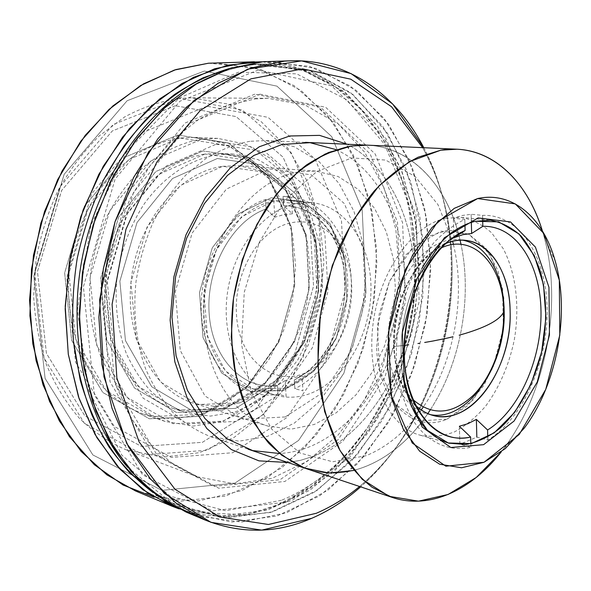 <?xml version="1.0" encoding="UTF-8"?>
<svg xmlns="http://www.w3.org/2000/svg" width="591" height="591" viewBox="0 0 591 591"><rect width="100%" height="100%" fill="white"/><g stroke="black" fill="none" stroke-linecap="round" stroke-linejoin="round"><path stroke-width="0.44" stroke-dasharray="2.96 2.22" d="M376.659 348.069C378.417 401.762 413.811 433.787 446.848 419.226L466.964 406.246L484.044 385.14L496.536 358.249L503.34 328.241L503.827 297.982L497.866 270.382L485.846 248.264L468.759 234.169L448.207 230.084L426.384 237.05L405.899 254.795L389.417 281.538L379.2 314.035L376.659 348.069M393.547 346.577L404.185 345.38L393.547 346.577M446.848 419.226L418.812 420.932L394.493 403.52L379.407 369.405L377.457 325.434L389.417 281.538L412.415 247.762L440.952 231.162L468.759 234.169L490.478 254.861L502.549 288.349L503.34 328.241L492.96 367.698L473.081 400.011L446.848 419.226M441.189 247.947C420.43 257.255 401.703 285.409 395.652 317.921C389.595 350.441 396.938 383.448 412.954 399.605M415.525 405.293L405.544 392.261C382.288 355.08 396.554 278.45 431.637 252.128L445.629 243.566C423.304 252.815 402.855 282.971 396.339 318.054C389.794 353.13 398.024 388.619 415.525 405.293M285.121 380.685L277.445 385.354C244.63 390.917 212.657 360.274 209.229 314.567C205.432 268.971 232.278 220.539 266.053 209L274.822 217.207L283.614 214.681L292.397 213.794L283.636 205.712C303.412 206.067 319.221 215.331 331.071 233.519C357.718 273.485 344.265 345.735 305.022 373.438L294.296 379.983L302.023 375.322L285.121 380.685L286.103 396.376L278.006 394.145C241.638 401.171 205.476 367.602 201.553 316.517C197.209 265.536 227.727 211.512 265.448 199.551L273.759 200.386L274.822 217.207L266.053 209L265.448 199.551L266.053 209C232.278 220.539 205.432 268.971 209.229 314.567C212.657 360.274 244.63 390.917 277.445 385.354L278.006 394.145L277.445 385.354L285.121 380.685M308.812 371.155L317.382 365.859C351.039 342.145 362.748 279.27 339.877 245.036C325.397 222.024 298.167 214.599 274.32 229.729C250.481 244.704 233.992 281.272 236.518 315.062C239.126 362.12 277.245 388.715 308.812 371.155M430.396 414.638L427.396 414.003C399.649 407.48 381.498 363.266 390.296 316.924C398.762 270.53 431.607 235.809 459.842 239.71L462.871 240.19M459.377 426.251L459.894 444.24L476.826 437.148L487.819 440.073C522.917 418.738 547.761 362.357 547.155 309.847C546.778 257.336 519.932 213.89 482.581 215.36L471.145 214.274L462.295 215.464L453.363 218.264L464.814 219.401C454.058 224.565 443.76 232.315 433.927 242.642C424.582 254.322 416.485 267.863 409.629 283.274C400.358 307.896 395.933 333.272 396.339 359.394C397.913 384.505 404.458 406.615 414.904 423.112C429.672 443.686 450.224 451.923 470.909 447.276L459.894 444.24L459.377 426.251M470.813 443.715L470.909 447.276L470.813 443.715M464.962 224.816L464.814 219.401L464.962 224.816M453.925 237.767L453.363 218.264L453.925 237.767M471.345 222.371L471.145 214.274L471.345 222.371M482.692 220.162L482.581 215.36L482.692 220.162M487.752 437.052L487.819 440.073L487.752 437.052M294.296 379.983L294.828 388.671L302.947 390.828L302.023 375.322L294.296 379.983C325.641 364.536 347.08 321.127 344.974 280.134C343.098 239.126 317.153 205.284 283.636 205.712L283.067 196.389C320.411 195.614 349.185 233.238 351.187 278.553C353.455 323.868 329.652 371.82 294.828 388.671L294.296 379.983M292.397 213.794L291.407 197.18L283.067 196.389L283.636 205.712L292.397 213.794M296.904 203.415C263.394 209.214 231.635 250.318 226.885 297.524C221.884 344.73 244.704 387.083 276.256 395.349C286.79 398.164 297.399 397.802 308.096 394.256C342.994 382.51 369.7 337.624 370.934 292.331C372.441 247.038 347.7 206.362 312.122 202.72L296.904 203.415M285.276 388.139C274.623 391.56 264.037 391.87 253.532 389.055C219.424 380.294 196.146 332.098 205.565 282.535C214.614 232.898 253.672 196.315 288.652 200.415C324.149 204.035 349.03 243.972 347.685 288.408C346.614 332.851 320.063 376.792 285.276 388.139L314.53 369.767L336.227 338.178L346.947 299.231L344.959 259.538L330.339 225.925L305.119 204.789L273.485 201.066L241.571 216.808L216.417 249.742L204.058 293.018L207.448 336.744L225.466 371.059L253.509 389.048L285.276 388.139M283.458 390.481L250.68 391.478L221.691 372.995L203.031 337.631L199.492 292.515L212.258 247.858L238.262 213.92L271.232 197.763L303.863 201.671L329.852 223.501L344.9 258.119L346.939 298.95L335.924 339.012L313.592 371.525L283.458 390.481L313.592 371.525L335.924 339.012L346.939 298.95L344.9 258.119L329.852 223.501L303.863 201.671L271.232 197.763L238.262 213.92L212.258 247.858L199.492 292.515L203.031 337.631L221.691 372.995L250.68 391.478L283.458 390.481M285.135 416.965L242.931 419.13L205.033 396.022L180.24 350.404L175.342 291.459L192.156 233.039L226.405 189.105L269.4 168.915L311.376 174.884L344.302 203.533L363.088 247.925L365.497 299.763L351.593 350.566L323.447 392.136L285.135 416.965M307.18 468.966C350.108 483.468 397.75 458.483 427.803 413.619C397.75 458.483 350.108 483.468 307.18 468.966M430.145 410.088C460.441 363.509 472.505 298.706 461.002 244.349C472.505 298.706 460.441 363.509 430.145 410.088C460.441 363.509 472.505 298.706 461.002 244.349M460.086 240.205C448.2 187.539 412.74 147.078 367.469 145.164C412.74 147.078 448.2 187.539 460.086 240.205C446.995 181.134 403.513 137.962 351.268 146.021M542.368 230.904C564.146 300.221 546.483 395.076 501.22 451.908L504.101 448.163C546.313 392.247 562.964 302.806 543.705 235.44L542.368 230.904M402.353 373.468C398.075 336.471 404.591 301.491 421.893 268.513C404.591 301.491 398.075 336.471 402.353 373.468M445.636 218.315L460.877 217.333C472.224 219.46 482.478 224.632 491.638 232.847L503.177 248.552C516.091 273.108 519.962 306.825 514.266 340.01C508.954 365.216 499.469 387.194 485.809 405.928C476.243 417.128 465.841 425.764 454.59 431.844C443.087 436.21 431.659 437.347 420.304 435.242C388.848 427.123 366.612 379.961 372.788 326.225C378.698 272.488 411.92 225.267 445.636 218.315M263.113 61.723L309.492 66.332L350.559 86.175L384.194 118.481L409.12 160.242L424.678 208.52L430.662 260.542L427.182 313.747L414.542 365.703L393.251 414.025L364.041 456.318L327.946 490.087L286.45 512.818L241.579 522.067L196.072 515.78M258.43 69.982L179.856 101.26L115.112 179.103L83.412 286.701L94.316 394.744L142.542 474.713L212.368 510.853L286.221 502.106L350.463 456.614L396.421 385.849L419.167 301.536L416.057 215.176L386.27 138.848L331.595 85.88L258.43 69.982M186.047 512.057L231.524 522.082L277.053 516.009L319.709 495.805L357.267 463.905L388.117 422.868L411.137 375.241L425.527 323.484L430.728 270.021L426.392 217.296L412.37 167.91L388.812 124.627L356.284 90.43L315.993 68.386L269.961 61.361M423.791 147.713C478.341 251.278 448.813 409.866 360.65 486.858C382.229 467.592 400.306 444.336 414.897 417.091C445.008 358.973 456.474 297.391 449.293 232.329C445.488 201.664 436.985 173.459 423.791 147.713M422.654 147.661C437.022 173.88 446.183 202.972 450.15 234.945C457.131 298.329 445.961 358.331 416.633 414.956C401.429 443.361 382.407 467.208 359.564 486.496C449.98 412.186 480.261 249.528 422.654 147.661M313.008 456.437L300.56 460.315L287.906 462.517L300.56 460.315L313.008 456.437C365.829 435.781 405.67 372.323 413.419 305.096C421.161 237.929 396.007 169.809 347.161 144.241C396.007 169.809 421.161 237.929 413.419 305.096C405.67 372.323 365.829 435.781 313.008 456.437M336.131 149.656C384.327 171.715 410.317 236.695 403.601 301.558C396.93 366.472 358.442 428.106 307.409 447.609C298.278 451.022 288.992 452.987 279.565 453.504M255.164 98.948L267.775 98.32L305.163 105.102L338.022 123.785L364.721 152.264L384.18 188.219L395.83 229.301L399.464 273.227L395.128 317.825L383.123 360.998L363.923 400.676L338.266 434.813L307.172 461.349L272.023 478.318L234.634 483.918L197.313 476.789L172.439 463.691L149.988 443.989L131.017 418.096L116.508 386.795L107.296 351.224L103.964 312.846L106.794 273.367L115.71 234.597L130.293 198.31L149.774 166.123L173.178 139.343L199.337 118.917L227.055 105.397L255.164 98.948M179.176 98.416C160.752 101.172 142.594 107.333 124.708 116.9L99.384 135.782C83.641 151.333 69.923 169.477 58.221 190.213C47.974 212.095 40.594 235.196 36.073 259.501L33.665 296.017C34.965 320.211 39.228 343.112 46.445 364.721C55.207 385.162 66.229 403.055 79.497 418.398C93.77 432.028 109.283 442.504 126.038 449.817L162.739 457.19L199.529 452.662L234.125 437.399L264.709 413.02L289.871 381.35L308.568 344.309L320.078 303.855L323.898 261.968L319.783 220.679L307.704 182.072L287.95 148.319L261.156 121.635L228.466 104.171L191.565 97.833L179.176 98.416L242.436 110.059L291.119 152.618L318.645 215.39L322.56 287.071L303.205 356.92L263.084 414.646L207.131 450.268L143.576 454.915L84.432 423.348L44.044 357.998L34.581 271.971L59.979 186.867L113.11 124.575L179.176 98.416M175.379 105.752L112.246 130.995L61.634 190.465L37.469 271.483L46.438 353.433L84.897 415.924L141.419 446.419L202.395 442.334L256.243 408.447L294.916 353.152L313.548 286.081L309.669 217.244L283.015 157.117L236.082 116.575L175.379 105.752L236.082 116.575L283.015 157.117L309.669 217.244L313.548 286.081L294.916 353.152L256.243 408.447L202.395 442.334L141.419 446.419L84.897 415.924L46.438 353.433L37.469 271.483L61.634 190.465L112.246 130.995L175.379 105.752M177.728 135.029L125.669 156.866L84.365 206.318L64.641 272.916L71.666 340.379L102.827 392.505L149.353 418.783L200.305 416.352L245.878 388.486L278.878 341.96L294.754 285.084L291.26 226.774L268.321 176.317L228.495 143.022L177.728 135.029L228.495 143.022L268.321 176.317L291.26 226.774L294.754 285.084L278.878 341.96L245.878 388.486L200.305 416.352L149.353 418.783L102.827 392.505L71.666 340.379L64.641 272.916L84.365 206.318L125.669 156.866L177.728 135.029M179.708 138.021L128.705 159.548L88.273 208.091L68.948 273.397L75.788 339.552L106.247 390.717L151.813 416.581L201.79 414.269L246.543 386.942L278.982 341.221L294.599 285.29L291.156 227.956L268.61 178.393L229.5 145.763L179.708 138.021L195.451 137.378L223.221 143.118L247.902 157.036L268.211 177.861L283.259 204.065L292.486 234.043L295.618 266.149L292.619 298.743L283.687 330.229L269.215 359.055L249.816 383.707L226.346 402.744L199.898 414.86L171.863 418.967L143.894 414.328C130.441 409.046 117.956 401.237 106.439 390.902C95.698 379.208 86.722 365.474 79.489 349.717C70.026 324.415 66.709 297.133 69.553 267.871C73.831 239.237 84.336 212.11 99.79 189.46C110.879 175.291 123.201 163.456 136.765 153.948C150.757 145.94 165.074 140.636 179.708 138.021M202.056 139.062C179.989 142.653 158.159 153.586 138.9 171.279C126.637 184.222 116.035 199.152 107.104 216.084C99.34 233.873 93.866 252.534 90.682 272.059C87.734 302.008 90.999 329.896 100.485 355.738C107.732 371.82 116.752 385.812 127.538 397.713C139.121 408.218 151.673 416.13 165.199 421.457L193.323 426.045L221.514 421.708L248.117 409.216L271.734 389.683L291.267 364.47L305.872 335.031L314.929 302.895L318.039 269.659L315.01 236.932L305.865 206.37L290.853 179.657L270.53 158.425L245.797 144.234L217.894 138.39L202.056 139.062L252.091 146.93L291.252 180.203L313.695 230.726L316.953 289.176L301.115 346.245L268.44 393L223.42 421.095L173.163 423.717L127.353 397.529L96.776 345.358L90.054 277.711L109.727 210.847L150.639 161.121L202.056 139.062M202.949 150.949L155.913 171.508L118.643 217.148L100.714 278.25L106.735 340.091L134.504 388.043L176.384 412.429L222.608 410.39L264.236 384.726L294.547 341.598L309.233 288.785L306.145 234.716L285.239 188.167L248.996 157.79L202.949 150.949L248.996 157.79L285.239 188.167L306.145 234.716L309.233 288.785L294.547 341.598L264.236 384.726L222.608 410.39L176.384 412.429L134.504 388.043L106.735 340.091L100.714 278.25L118.643 217.148L155.913 171.508L202.949 150.949M205.003 154.029L159.023 174.242L122.618 218.951L105.095 278.738L110.938 339.249L138.021 386.218L178.94 410.169L224.174 408.248L264.967 383.123L294.71 340.837L309.115 289.006L306.079 235.957L285.579 190.332L250.067 160.626L205.003 154.029L221.241 153.364L245.959 158.861L267.893 171.715L285.926 190.804L299.275 214.792L307.409 242.221L310.09 271.609L307.276 301.469L299.157 330.347L286.081 356.801L268.617 379.466L247.533 397.034L223.834 408.351L198.746 412.452L173.71 408.691C154.923 401.969 138.907 389.336 125.669 370.786C109.394 345.055 101.851 310.378 105.494 275.044C110.244 239.783 125.898 206.695 148.193 183.786C165.783 167.512 184.717 157.59 205.003 154.029M217.045 154.761C190.398 159.142 163.943 176.458 144.285 203.814C130.079 225.622 120.978 250.119 116.981 277.319C114.477 304.609 117.579 329.955 126.282 353.359C132.916 367.912 141.146 380.545 150.978 391.257C161.52 400.676 172.941 407.716 185.242 412.37L210.344 416.108L235.506 411.897L259.272 400.395L280.415 382.584L297.945 359.646L311.08 332.888L319.273 303.7L322.132 273.53L319.509 243.839L311.405 216.129L298.086 191.898L280.053 172.616L258.097 159.629L233.334 154.081L217.045 154.761M252.911 64.434L301.218 69.583L343.607 91.28L377.656 126.319L401.939 171.227L415.791 222.608L419.041 277.319L411.89 332.401L394.781 385.044L368.422 432.464L333.826 471.81L292.501 500.171L246.565 514.665L198.923 512.752L153.328 492.724L177.913 506.044L222.763 515.899L267.679 510.026L309.765 490.301L346.836 459.089L377.294 418.879L399.996 372.167L414.158 321.371L419.226 268.883L414.852 217.126L400.912 168.649L377.553 126.186L345.388 92.639L305.599 71.001L260.203 64.05L252.911 64.434L232.47 67.633L252.911 64.434M254.847 94.161L185.301 122.928L128.535 192.053L100.788 286.665L110.066 381.823L152.16 453.12L213.89 486.378L280.016 479.737L338.118 439.682L379.924 376.201L400.572 300.073L397.484 222.15L370.084 153.793L320.433 107.148L254.847 94.161M258.068 64.308C238.454 65.845 218.877 71.784 199.337 82.142C218.877 71.784 238.454 65.845 258.068 64.308L265.359 63.917L310.792 70.905L350.581 92.647L382.732 126.334L406.047 168.974L419.95 217.643L424.279 269.607L419.174 322.302L404.975 373.305L382.237 420.231L351.748 460.633L314.648 492.022L272.525 511.887L227.579 517.849L182.678 508.024C162.377 499.646 144.027 486.061 127.634 467.259L171.242 502.631L220.509 517.398L270.486 512.486L317.138 490.367L357.496 454.265L389.439 407.605L411.558 353.773L422.883 296.069L422.787 237.759L410.952 182.25L387.437 133.189L352.908 94.494L308.871 70.263L258.068 64.308M259.988 94.176L325.611 107.222L375.233 154.059L402.582 222.704L405.603 300.937L384.904 377.383L343.039 441.159L284.892 481.458L218.714 488.218L156.933 454.893L114.817 383.308L105.575 287.677L133.44 192.57L190.339 123.083L259.988 94.176M204.331 71.053L276.935 86.138L331.787 136.706L362.18 209.783L366.006 292.523L343.925 373.15L298.573 440.435L234.974 483.098L161.89 490.367L92.876 454.959L45.101 378.439L33.813 275.99L64.146 174.33L127.131 100.736L204.331 71.053L127.131 100.736L64.146 174.33L33.813 275.99L45.101 378.439L92.876 454.959L161.89 490.367L234.974 483.098L298.573 440.435L343.925 373.15L366.006 292.523L362.18 209.783L331.787 136.706L276.935 86.138L204.331 71.053M206.946 106.21L143.066 132.303L91.59 193.826L66.783 277.63L75.574 362.231L114.277 426.451L171.264 457.427L232.721 452.736L286.99 417.497L326.055 360.451L345.048 291.481L341.487 220.79L315.033 159.023L268.055 117.336L206.946 106.21M208.453 63.222L253.775 67.389L294.281 85.717L327.85 115.74L353.159 154.746L369.493 200.024L376.563 248.988L374.406 299.238L363.273 348.483L343.637 394.485L316.178 435.013L281.863 467.777L242.066 490.486L198.665 500.917L154.155 497.201M135.516 490.958L180.491 501.198L225.555 496.093L267.797 477.41L304.986 447.38L335.489 408.44L358.131 363.037L372.116 313.54L376.881 262.338L372.094 211.814L357.651 164.512L333.76 123.113L301.07 90.475L260.86 69.494L215.213 62.868M262.212 61.804L299.74 68.475L333.457 85.207L362.172 110.451L385.096 142.534L401.762 179.775L411.934 220.576L415.562 263.438L412.725 306.936L403.594 349.695L388.435 390.392L367.617 427.685L341.628 460.197L311.125 486.541L276.987 505.298C244.866 518.536 212.199 519.718 178.977 508.866C212.199 519.718 244.866 518.536 276.987 505.298C329.209 483.963 371.872 434.156 394.928 375.145C408.765 339.485 415.643 302.526 415.569 264.28C416.448 162.953 355.516 64.877 262.212 61.804M281.36 500.296L225.725 510.72L170.134 496.159L121.835 455.159L88.724 390.4L77.391 309.765L90.807 225.503L126.91 151.237L179.125 98.113L238.587 72.146L296.712 73.86L346.828 99.798L384.675 144.433L408.019 201.716L416.057 265.847C416.123 303.109 409.423 339.116 395.948 373.859C373.497 431.341 331.972 479.752 281.36 500.296M353.75 470.473C382.761 462.369 407.45 443.42 427.803 413.619M421.213 409.947C405.625 431.689 387.238 446.951 366.058 455.72L332.681 461.77L300.065 453.031L271.727 429.155L251.227 391.678L241.512 344.235L244.26 292.301L259.294 242.332L284.611 200.504L316.783 171.523L351.763 157.937L385.627 160.065L415.141 176.487L437.961 204.604L452.617 241.261M453.415 244.452C466.196 297.413 454.087 362.446 423.104 407.258M249.882 141.293C234.967 144.123 220.325 149.848 205.956 158.469L185.707 175.172C173.17 188.78 162.318 204.479 153.128 222.268C145.127 240.965 139.446 260.565 136.085 281.057C132.812 311.93 136.159 342.241 145.549 368.658C152.818 385.435 161.89 399.989 172.764 412.319C184.444 423.171 197.106 431.297 210.758 436.697L239.156 441.167L267.62 436.313L294.488 422.993L318.364 402.412L338.163 375.979L353.019 345.218L362.335 311.723L365.696 277.113L362.904 243.064L353.95 211.282L339.079 183.483L318.8 161.395L293.993 146.62L265.891 140.569L249.882 141.293M216.269 144.16L264.967 151.71L303.072 184.289L324.88 233.925L327.968 291.444L312.417 347.641L280.466 393.68L236.548 421.346L187.628 423.924L143.14 398.201L113.553 346.991L107.17 280.592L126.408 214.925L166.241 165.997L216.269 144.16M217.318 158.514L172.52 178.504L137.023 222.497L119.877 281.22L125.447 340.63L151.71 386.743L191.506 410.28L235.595 408.381L275.443 383.655L304.535 342.019L318.689 290.986L315.801 238.786L295.847 193.959L261.229 164.852L217.318 158.514L261.229 164.852L295.847 193.959L315.801 238.786L318.689 290.986L304.535 342.019L275.443 383.655L235.595 408.381L191.506 410.28L151.71 386.743L125.447 340.63L119.877 281.22L137.023 222.497L172.52 178.504L217.318 158.514M299.105 171.826C255.194 178.283 212.125 231.606 204.914 294.562C197.364 357.496 227.055 414.284 268.107 426.155L291.2 429.132L314.375 424.434L336.309 412.717L355.893 394.943L372.212 372.256L384.556 345.934L392.394 317.315L395.379 287.795L393.34 258.799L386.278 231.761L374.399 208.128L358.146 189.305L338.222 176.576L315.609 171.043L299.105 171.826M222.571 166.33L238.86 165.665L261.311 170.925L281.213 182.915L297.583 200.622L309.677 222.851L317.02 248.279L319.384 275.532L316.739 303.235L309.241 330.037L297.229 354.607L281.22 375.684L261.939 392.069L240.293 402.707L217.407 406.726L194.572 403.557C153.963 391.73 124.42 338.384 131.209 279.964C137.681 221.529 179.287 172.217 222.571 166.33L180.41 185.434L147.078 227.055L130.943 282.446L136.078 338.488L160.649 382.118L198.051 404.532L239.665 402.914L277.393 379.577L305.015 340.069L318.46 291.57L315.712 241.985L296.778 199.507L264.007 172.099L222.571 166.33M403.232 345.499L404.185 345.38M449.352 240.33L431.637 252.128M417.83 409.644L405.544 392.261M331.071 233.519L339.877 245.036M305.022 373.438L317.382 365.859M465.93 240.411L459.842 239.71M433.329 415.532L427.396 414.003M276.256 395.349L253.532 389.055M288.652 200.415L312.122 202.72M504.101 448.163L524.276 428.091M543.705 235.44L555.304 261.429M460.877 217.333L490.493 220.244M420.304 435.242L448.983 443.191M414.897 417.091L416.633 414.956M449.293 232.329L450.15 234.945M267.775 98.32L191.565 97.833M197.313 476.789L126.038 449.817M165.199 421.457L143.894 414.328M217.894 138.39L195.451 137.378M185.242 412.37L173.71 408.691M233.334 154.081L221.241 153.364M177.913 506.044L182.678 508.024M260.203 64.05L265.359 63.917M394.928 375.145L395.948 373.859M415.569 264.28L416.057 265.847M210.758 436.697L248.301 449.263M265.891 140.569L305.436 142.357M268.107 426.155L194.572 403.557M315.609 171.043L238.86 165.665"/><path stroke-width="0.89" d="M419.676 343.253L417.933 343.519M412.954 399.605C432.361 416.263 452.58 414.727 473.627 395.01C492.458 375.876 504.322 342.595 503.754 311.597C503.746 266.135 473.916 232.403 441.189 247.947M503.754 311.597C500.732 319.251 487.804 326.564 464.977 333.546C487.804 326.564 500.732 319.243 503.754 311.597L503.754 311.597M464.977 333.546L459.155 335.186L464.977 333.538M452.979 336.767L446.493 338.281L452.979 336.767M446.486 338.281L432.686 341.073L446.486 338.281M432.612 341.081L424.685 342.462L432.612 341.081M476.376 419.396L487.582 429.989C519.193 410.501 541.622 359.409 541.009 311.863C540.602 264.317 516.335 225.26 482.832 226.323L471.633 233.497L462.819 234.679L453.925 237.767L465.11 230.534L449.352 240.33C407.421 271.697 389.994 365.29 417.83 409.644C431.578 432.028 448.931 441.218 469.897 437.214L470.635 437.052L459.377 426.251L467.961 423.673L476.376 419.396L467.961 423.673L459.377 426.251L470.635 437.052L470.813 443.715L470.635 437.052C437.754 445.178 406.276 410.775 404.222 356.809C401.791 302.954 430.795 244.726 465.11 230.534L464.962 224.816L465.11 230.534L453.925 237.767L462.819 234.679L471.633 233.497L471.345 222.371L471.633 233.497L482.832 226.323L482.692 220.162L482.832 226.323C516.335 225.26 540.602 264.317 541.009 311.863C541.622 359.409 519.193 410.501 487.582 429.989L487.752 437.052L487.582 429.989L476.376 419.396L476.826 437.148L476.376 419.396M449.537 416.012C437.015 418.273 425.675 414.697 415.525 405.293C420.932 410.442 426.872 413.855 433.329 415.532C471.47 426.539 512.434 367.469 510.114 311.376C511.68 358.9 483.046 410.435 449.537 416.012M445.629 243.566C479.759 228.532 510.136 264.14 510.114 311.376C509.76 274.342 491.564 243.078 465.93 240.411C459.303 239.65 452.536 240.7 445.629 243.566M462.871 240.19C487.021 244.822 503.724 275.044 504.145 310.386C506.361 364.603 467.946 422.077 430.396 414.638M351.268 146.021L367.469 145.164L351.268 146.021L328.655 152.463C313.585 159.74 299.209 170.082 285.527 183.483C272.532 198.51 261.2 215.841 251.53 235.484C243.056 256.125 236.954 277.733 233.216 300.302C230.963 322.967 231.258 345.011 234.11 366.42C238.387 387.024 244.859 405.618 253.517 422.203L268.898 443.361C280.644 454.907 293.409 463.447 307.18 468.966C293.409 463.447 280.644 454.907 268.898 443.361C257.979 430.152 248.914 414.446 241.704 396.236C232.455 367.484 229.426 334.27 233.216 300.302C238.424 266.423 250.156 234.199 266.925 207.264C278.9 190.413 292.065 176.34 306.426 165.029C321.172 155.507 336.124 149.168 351.268 146.021L325.146 154.022L299.733 170.164L276.507 193.966L256.915 224.373L242.258 259.759L233.526 298.056L231.266 336.922L235.55 374.007L245.959 407.155L261.673 434.599L281.582 455.114L304.424 467.991L328.892 473.029L353.75 470.473M427.803 413.619L430.145 410.088M461.002 244.349L460.086 240.205M440.783 150.195L456.961 149.213C496.551 150.941 528.273 184.51 542.368 230.904C526.522 178.135 487.324 142.387 440.783 150.195L409.327 161.698L379.045 185.759L352.546 221.189L332.327 265.455L320.359 314.877L317.766 365.053L324.636 411.572L340.039 450.601L362.268 479.36L389.173 496.329L418.494 501.168L448.104 494.482L476.183 477.506L501.22 451.908C471.374 490.131 429.701 510.033 392.136 497.393L372.116 487.28C359.557 477.447 348.483 464.519 338.879 448.48C330.354 430.824 324.075 410.93 320.026 388.812C317.419 365.77 317.404 341.997 319.99 317.493C324.067 293.07 330.524 269.666 339.352 247.289C349.384 225.976 361.049 207.175 374.339 190.878C388.294 176.34 402.87 165.118 418.073 157.213L440.783 150.195M477.646 198.546C513.106 190.819 543.713 218.604 555.304 261.429C570.219 313.585 556.966 384.8 524.276 428.091L505.224 448.672L483.918 462.31L461.586 467.777L439.66 464.208L419.721 451.28L403.402 429.406L392.195 399.834L387.245 364.662L389.151 326.705L397.846 289.154L412.555 255.201L431.932 227.601L454.25 208.35L477.646 198.546L438.071 221.197L405.566 269.164L388.45 332.253L391.109 395.187L412.252 443.021L445.88 466.203L484.022 462.265L519.223 434.474L545.752 389.41L559.803 335.112L559.322 280.208L543.934 233.571L515.293 203.895L477.646 198.546M478.112 217.909L510.521 221.935L535.424 247.097L548.95 287.3L549.467 334.942L537.219 382.096L514.104 421.028L483.601 444.668L450.822 447.513L422.233 427.145L404.458 386.056L402.338 332.489L416.847 278.841L444.373 237.759L478.112 217.909L444.373 237.759L416.847 278.841L402.338 332.489L404.458 386.056L422.233 427.145L450.822 447.513L483.601 444.668L514.104 421.028L537.219 382.096L549.467 334.942L548.95 287.3L535.424 247.097L510.521 221.935L478.112 217.909M475.304 221.293L498.715 221.854L519.009 233.977L534.33 255.763L543.506 284.648L545.944 317.736L541.6 352.029L530.888 384.542L514.672 412.363L494.253 432.819L471.404 443.582L448.296 442.991L427.441 430.374L411.395 406.431L402.353 373.468C408.95 412.237 424.501 435.478 448.983 443.191L465.989 444.498C477.58 442.231 488.764 436.941 499.55 428.63C520.412 409.844 536.214 379.075 542.974 345.351C547.192 319.376 546.38 294.968 540.536 272.126C535.749 257.957 529.248 245.922 521.033 236.016C511.961 227.646 501.781 222.393 490.493 220.244L475.304 221.293C454.915 226.346 437.111 242.088 421.893 268.513C437.111 242.088 454.915 226.346 475.304 221.293M196.072 515.78L165.731 501.486L138.028 478.954L114.329 448.554L95.934 411.144L83.988 368.09L79.334 321.231L82.4 272.769L93.127 225.082L110.96 180.514L134.896 141.175L163.604 108.737L195.569 84.365L229.234 68.667L263.113 61.723L230.025 68.401L197.099 83.442L165.731 106.779L137.371 137.866L113.435 175.667L95.195 218.663L83.627 264.938L79.312 312.321L82.4 358.589L92.558 401.636L109.099 439.66L131.003 471.286L157.073 495.576L186.047 512.057L205.771 520.302L176.694 503.68L150.535 479.079L128.572 446.951L112.009 408.241L101.881 364.344L98.889 317.123L103.351 268.72L115.134 221.433L133.625 177.485L157.834 138.855L186.468 107.104L218.086 83.279L251.212 67.943L284.456 61.146L291.326 60.777C348.439 59.218 396.849 95.424 423.791 147.713L392.609 103.935L351.12 73.616L301.565 60.895L247.629 69.177L194.446 100.13L148.193 152.567L115.023 221.758L99.635 299.733L103.964 376.77L126.784 443.605L164.224 493.345L211.017 522.355L261.724 530.127L311.612 518.351C276.751 533.459 241.475 534.109 205.771 520.302M291.326 60.777L263.113 61.723M360.65 486.858C345.506 500.245 329.157 510.742 311.612 518.351C329.157 510.742 345.506 500.245 360.65 486.858M316.325 513.269L268.425 524.49L219.83 517.022L175.017 489.289L139.062 441.839L116.878 378.063L112.091 304.358L125.949 229.36L156.763 162.178L200.305 110.443L250.88 78.869L302.688 68.888L350.781 79.187L391.53 106.72L422.654 147.661L391.53 106.72L350.781 79.187L302.688 68.888L250.88 78.869L200.305 110.443L156.763 162.178L125.949 229.36L112.091 304.358L116.878 378.063L139.062 441.839L175.017 489.289L219.83 517.022L268.425 524.49L316.325 513.269C331.654 506.672 346.067 497.748 359.564 486.496C346.067 497.748 331.654 506.672 316.325 513.269M287.906 462.517L258.954 460.862L231.325 449.537L206.887 428.586L187.51 398.814L174.847 361.855L170.134 320.123L173.931 276.647L186.032 234.716L205.454 197.475L230.564 167.541L259.36 146.738L289.701 135.989L319.554 135.369L347.161 144.241L319.554 135.369L289.701 135.989L259.36 146.738L230.564 167.541L205.454 197.475L186.032 234.716L173.931 276.647L170.134 320.123L174.847 361.855L187.51 398.814L206.887 428.586L231.325 449.537L258.954 460.862L287.906 462.517M279.565 453.504L252.675 450.593L227.247 438.884L204.951 418.524L187.413 390.319L176.074 355.789L171.966 317.108L175.564 276.95L186.66 238.188L204.412 203.577L227.417 175.438L253.931 155.433L282.062 144.463L309.994 142.682L336.131 149.656M153.328 492.724C136.972 480.505 122.197 465.235 109.003 446.907C96.968 426.968 87.372 404.702 80.206 380.109L73.447 341.118C71.651 313.88 72.892 286.384 77.17 258.629C83.168 231.192 91.908 205.092 103.381 180.329L123.718 146.383C139.254 126.016 156.223 108.692 174.626 94.427C193.53 82.075 212.812 73.144 232.47 67.633L203.186 77.739C183.823 87.675 165.362 100.913 147.794 117.476C131.047 135.804 116.242 156.755 103.381 180.329C91.908 205.092 83.168 231.192 77.17 258.629C72.892 286.384 71.651 313.88 73.447 341.118C76.963 367.742 83.235 392.616 92.262 415.746C102.694 437.517 115.149 456.518 129.643 472.748L153.328 492.724M199.337 82.142C144.278 111.44 96.732 180.137 81.927 259.515C67.175 338.909 86.811 420.105 127.634 467.259C86.811 420.105 67.175 338.909 81.927 259.515C96.732 180.137 144.278 111.44 199.337 82.142M154.155 497.201L123.076 485.019L94.353 464.725L69.398 436.631L49.57 401.511L36.095 360.658L29.897 315.83L31.493 269.164L40.912 222.992L57.659 179.649L80.797 141.227L108.995 109.446L140.732 85.503L174.397 70.048L208.453 63.222L175.837 69.59L143.532 83.863L112.866 105.952L85.259 135.332L62.07 171.035L44.502 211.622L33.48 255.319L29.55 300.11L32.837 343.932L43.025 384.815L59.44 421.073L81.107 451.384L106.875 474.839L135.516 490.958L171.745 506.088L142.852 489.703L116.855 465.642L95.011 434.385L78.5 396.857L68.32 354.423L65.173 308.849L69.376 262.205L80.79 216.661L98.845 174.352L122.573 137.149L150.727 106.543L181.91 83.56L214.673 68.741L247.644 62.151L262.212 61.804L227.927 65.121L193.309 77.414L159.895 98.763L129.326 128.742L103.248 166.315L83.161 209.879L70.24 257.344L65.217 306.271L68.275 354.149L79.083 398.585L96.821 437.554L120.313 469.505L148.186 493.426L178.977 508.866L171.745 506.088M254.462 61.789L208.453 63.222M452.617 241.261L453.415 244.452M423.104 407.258L421.213 409.947M404.185 345.38L408.721 344.812M248.301 449.263L392.136 497.393M305.436 142.357L456.961 149.213"/></g></svg>
